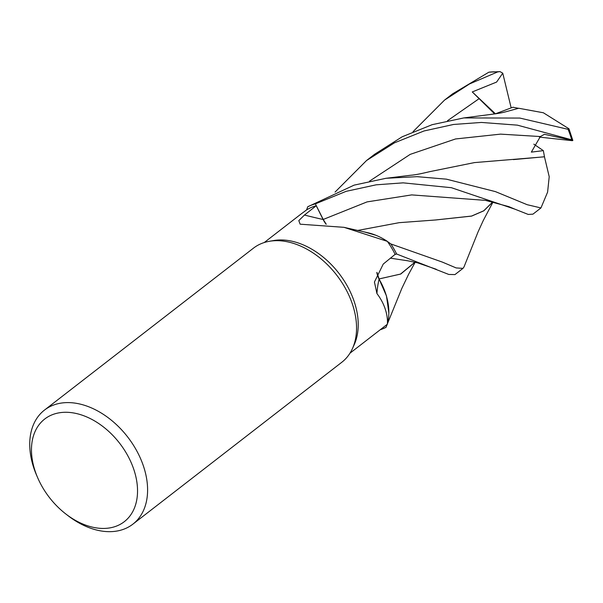 <?xml version="1.0" encoding="UTF-8"?>
<svg xmlns="http://www.w3.org/2000/svg" width="603" height="603" viewBox="0 0 603 603"><rect width="100%" height="100%" fill="white"/><g stroke="black" fill="none" stroke-linecap="round" stroke-linejoin="round"><path stroke-width="0.9" d="M364.8 232.095L375.895 235.276L364.8 232.095M387.345 241.358L343.959 227.323L367.039 232.57A57.406 39.225 52.2 0 1 375.285 235.034A57.406 39.225 52.2 0 1 387.345 241.358A69.993 47.825 52.2 0 1 387.435 241.486L390.85 243.929A72.119 49.28 52.2 0 1 396.638 254.029L394.965 254.481L396.661 254.021L448.768 274.448L454.948 274.591L462.983 268.365L456.162 267.936L442.323 262.079L390.902 243.966A72.156 49.303 52.2 0 1 396.661 254.021M376.913 272.398L379.083 278.948L376.928 272.36L379.099 278.948L386.425 295.787L388.852 312.407A57.406 39.225 52.2 0 1 387.488 323.238L387.209 324.346L349.974 353.192M414.992 262.215L400.724 274.048L379.053 278.933L386.5 296.02L388.852 312.844L386.5 296.028L379.144 278.97M387.066 324.452L386.056 327.271A72.119 49.28 52.2 0 1 380.35 329.653A72.119 49.28 52.2 0 0 386.056 327.271L386.033 327.316A72.156 49.303 52.2 0 1 380.274 329.72M37.657 477.697L36.617 475.285A72.156 49.303 52.2 0 1 44.471 410.093L253.433 248.172A72.156 49.303 52.2 0 1 269.353 241.298L273.634 240.552A69.993 47.825 52.2 0 1 285.988 240.228A69.993 47.825 52.2 0 1 343.604 279.905A69.993 47.825 52.2 0 1 354.247 344.592L352.461 348.549A72.156 49.303 52.2 0 1 341.826 362.245L132.864 524.165A72.156 49.303 52.2 0 1 104.213 531.386A72.156 49.303 52.2 0 1 67.785 515.505L65.704 513.892A64.943 44.373 52.2 0 1 37.657 477.697A64.943 44.373 52.2 0 1 70.513 412.535A64.943 44.373 52.2 0 1 135.66 475.827A64.943 44.373 52.2 0 1 98.493 528.183A64.943 44.373 52.2 0 1 65.704 513.892M387.239 324.135C387.118 327.022 390.239 310.922 376.935 293.578L374.433 282.023L383.237 264.076L395.131 254.345A69.993 47.825 52.2 0 0 387.435 241.486L390.85 243.929L387.435 241.486M343.959 227.323L300.136 224.188L298.809 220.592L304.462 215.037L316.243 205.751L323.11 219.5A1215.897 884.993 -66.5 0 1 304.462 215.037M269.353 241.298A72.156 49.303 52.2 0 1 282.083 240.959A72.156 49.303 52.2 0 1 341.486 281.865A72.156 49.303 52.2 0 1 352.461 348.549M44.471 410.093A72.156 49.303 52.2 0 1 73.129 402.879A72.156 49.303 52.2 0 1 138.667 454.541A72.156 49.303 52.2 0 1 132.864 524.165M388.852 312.407A57.406 39.225 52.2 0 0 379.091 279.129A1221.572 322.153 0.5 0 0 376.935 293.578M379.091 279.129A20.743 14.178 52.2 0 1 376.822 272.586M390.902 243.966L390.85 243.929A72.119 49.28 52.2 0 1 396.638 254.029L394.973 254.481M544.441 156.735L549.212 176.679L547.607 192.108L540.951 207.945L527.188 204.703L495.425 191.618L446.378 179.159L417.027 176.671L386.048 178.284L354.134 185.129L307.711 206.784L306.603 209.904A69.993 47.825 52.2 0 0 306.512 209.965L300.814 214.201M326.08 224.233A20.743 14.178 52.2 0 1 323.11 219.5M307.696 206.837A72.119 49.28 52.2 0 1 315.369 203.874L346.107 191.347L376.159 184.82L403.113 182.852L451.398 187.706L514.932 209.188L508.811 206.618L485.438 200.369L411.676 194.905L367.054 201.899L323.238 219.447L315.369 203.874L323.216 219.454L315.369 203.874A72.119 49.28 52.2 0 0 307.696 206.837L306.603 209.904A69.993 47.825 52.2 0 1 316.243 205.751M364.875 232.117L375.285 235.034M323.216 219.454L326.246 224.256M379.099 278.948L400.52 274.071L414.924 262.199M323.238 219.447L326.027 223.924M493.111 201.832L483.252 220.54L478.104 231.801L463.978 266.986L462.983 268.365M335.072 192.078L366.549 160.519L394.415 142.858L424.022 130.972L453.524 124.467L481.382 122.439L517.366 125.145L571.697 139.798C573.189 140.401 573.219 140.687 571.802 140.642M463.79 117.932L496.442 113.681C499.631 113.055 500.264 113.281 507.44 111.336L518.693 108.254L543.371 112.769L568.961 128.793L568.071 129.328L519.831 118.067L463.79 117.932L432.147 124.678L402.156 136.791L374.591 154.293L366.549 160.519M514.932 209.188L528.213 214.434L532.931 214.163L540.951 207.945M500.015 71.614L488.837 72.202L452.559 93.872L444.539 100.09L469.541 83.938L497.686 71.908L500.015 71.614L502.759 73.174L496.601 82.068L472.27 91.935L494.686 113.967M544.524 156.803L474.418 162.599L429.751 171.651C420.713 173.837 414.306 175.043 410.53 175.269L386.048 178.284M568.961 128.801L572.85 140.484L544.456 134.311L540.371 136.549L531.341 152.122L543.341 150.637L544.479 156.765L513.387 159.599M435.524 219.974L471.569 216.062L483.794 210.756L492.892 201.779M492.96 201.794L483.847 210.801L471.621 216.1L435.645 219.974L399.171 222.673L357.436 230.497M413.04 131.68L444.539 100.09M495.259 113.877L512.889 107.236L518.497 108.299M502.759 73.174L511.156 107.824M472.27 91.935L495.44 113.801M307.711 206.784A72.156 49.303 52.2 0 1 315.354 203.844M572.096 140.665L539.399 137.107M543.341 150.637L533.828 144.155M568.071 129.328A72.156 49.303 52.2 0 1 571.697 139.798M488.837 72.202A72.156 49.303 52.2 0 1 497.686 71.908M407.877 260.805L390.442 258.174M540.371 136.549L500.558 134.13L455.544 138.961L410.198 154.368L369.526 181.149M479.212 98.598L447.486 120.736M301.462 213.696L264.235 242.542M415.158 262.252L408.585 274.312L401.854 288.347L387.247 324.203M387.186 324.361L386.357 326.509M436.255 269.27L417.645 262.863L407.937 260.82"/></g></svg>
